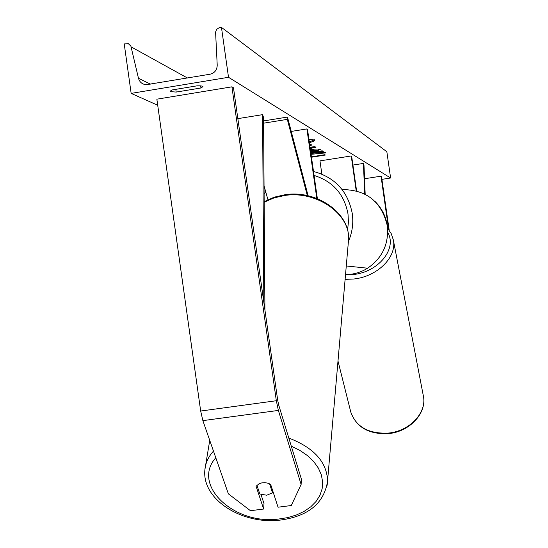 <?xml version="1.0" encoding="UTF-8"?>
<svg xmlns="http://www.w3.org/2000/svg" width="548" height="548" viewBox="0 0 548 548"><rect width="100%" height="100%" fill="white"/><g stroke="black" fill="none" stroke-linecap="round" stroke-linejoin="round"><path stroke-width="0.82" d="M301.119 484.473L291.296 505.523L278.048 507.208L270.657 484.384L268.006 483.206L264.985 482.672L261.923 482.85L259.156 483.713L256.08 486.268L263.636 509.037L250.45 510.709L228.365 493.83L202.863 420.638L200.678 411.034L156.858 99.181L231.92 86.831L276.329 400.725L278.37 410.418L301.119 484.473L301.359 479.048L278.706 405.041L277.685 400.211L233.482 87.769L231.92 86.831M260.992 494.502L264.006 503.598L263.636 509.037M389.196 230.242L381.504 176.483L381.011 176.189L388.642 229.482M364.543 178.737L381.011 176.189M365.187 194.259L363.995 165.51L363.44 163.42L352.905 165.064M364.694 194.006L363.44 163.42M321.854 174.093L319.97 160.872L351.227 155.968L351.645 156.221L356.597 190.882M351.227 155.968L356.2 190.779M267.938 199.698L264.047 185.875M263.602 123.184L287.316 119.368L307.332 195.622M263.588 120.916L287.474 117.073L287.316 119.368M308.113 195.794L287.474 117.073M317.381 198.677L307.503 129.294L306.901 128.924L316.799 198.445M291.241 131.424L306.901 128.924M269.568 483.795L272.486 492.81L266.746 495.221L259.827 494.008L256.923 485.24M272.486 492.81L272.733 490.782M309.401 142.631C313.107 141.596 314.936 140.747 314.901 140.083L308.914 139.178M131.157 93.386L228.516 77.289L221.461 27.4L218.94 27.852L216.59 29.428L215.583 32.092L217.22 65.15C217.056 70.014 214.658 73.035 210.021 74.227L146.501 84.673C142.364 84.447 139.685 82.31 138.466 78.268L130.897 46.142L128.465 43.785L124.225 43.915L131.157 93.386L157.714 105.25M381.908 179.347L390.614 178.004L228.516 77.289M310.387 149.536C315.806 148.946 319.128 148.892 320.347 149.371L316.525 151.2L311.387 151.412L313.682 150.522L310.511 150.392M309.558 143.727L311.661 145.014L309.88 146.001M311.065 154.331L325.923 152.871L324.642 152.159L312.627 153.084L323.293 151.406L322.19 150.789L310.819 152.584M196.999 85.844L171.99 89.968L170.092 91.276L170.442 91.626L176.182 92.071L200.931 87.995L202.945 86.646C202.691 86.002 200.712 85.735 196.999 85.844M311.422 156.824L324.82 154.714L325.396 155.036L311.476 157.221M310.052 147.2L314.84 146.652L315.949 147.282L310.237 148.467M175.798 89.345L176.182 92.071M390.614 178.004L386.847 151.741L221.461 27.4M200.637 85.892L200.931 87.995M309.305 141.925L314.634 139.767M310.976 153.673L313.107 153.159L313.196 153.824M313.107 153.159L324.875 152.289M322.347 150.871L312.531 152.419L312.627 153.084M311.298 144.693L309.784 145.309M320.169 149.296L316.429 150.529L316.525 151.2M316.429 150.529L313.614 150.645M313.524 149.967L310.415 149.714M315.038 146.768L310.134 147.789M237.846 118.642L262.588 114.648L263.828 302.249M264.924 310.01L263.561 117.471L262.588 114.648M200.678 411.034L276.329 400.725M202.863 420.638L278.37 410.418M347.535 230.057L348.459 222.002L348.001 213.919C344.247 194.211 332.937 181.381 314.073 175.429M313.511 171.483C335.013 177.326 347.932 191.334 352.268 213.521C353.576 223.166 352.309 232.462 348.459 241.415M345.535 274.637C353.46 274.541 360.824 272.404 367.619 268.212C382.47 257.95 389.025 243.792 387.285 225.742C381.607 201.746 366.564 189.697 342.151 189.587M265.732 191.869L264.102 194.088M215.796 457.758C191.334 484.925 233.681 524.785 278.206 519.107L287.529 517.648L296.228 515.072L304.037 511.442L310.723 506.852L316.08 501.441L319.929 495.351L322.149 488.768L322.635 481.891L321.368 474.917L318.361 468.067L313.689 461.567L307.49 455.621L299.948 450.435L291.296 446.168M288.81 438.058C313.983 447.743 326.916 462.08 327.601 481.062C324.053 503.674 307.812 516.743 278.877 520.258C241.935 524.272 201.623 499.646 204.89 469.691C205.555 462.916 208.418 456.717 213.473 451.086M327.177 485.24L348.555 239.819C350.624 214.508 317.114 190.54 285.056 195.417L274.041 197.876L264.163 202.226M187.395 77.98L131.136 46.881M150.405 84.118L138.466 78.268M313.497 149.755L313.593 150.426M350.789 412.069C356.282 427.303 368.825 434.489 388.416 433.612C409.664 431.824 427.173 413.062 423.351 395.916C427.139 412.493 409.692 431.269 388.237 433.098C368.564 433.92 356.084 426.906 350.789 412.069L338.02 361.139M345.124 279.357L353.487 279.035C377.476 276.706 397.259 256.854 393.293 239.784L391.231 233.654L387.58 228.167M387.731 232.373C397.416 248.71 378.476 272.226 352.946 274.582L345.507 274.897M346.288 265.958L367.619 268.212C382.483 257.95 389.046 243.798 387.299 225.755C385.867 216.378 381.833 208.336 375.216 201.63M264.067 188.95L264.698 188.19M204.89 469.691L209.74 440.38M264.157 201.705L274.178 197.184L285.337 194.65M285.487 194.629C317.011 189.903 350.432 213.295 348.555 239.819M313.682 150.522L313.586 149.851M423.351 395.916L393.293 239.784"/></g></svg>

